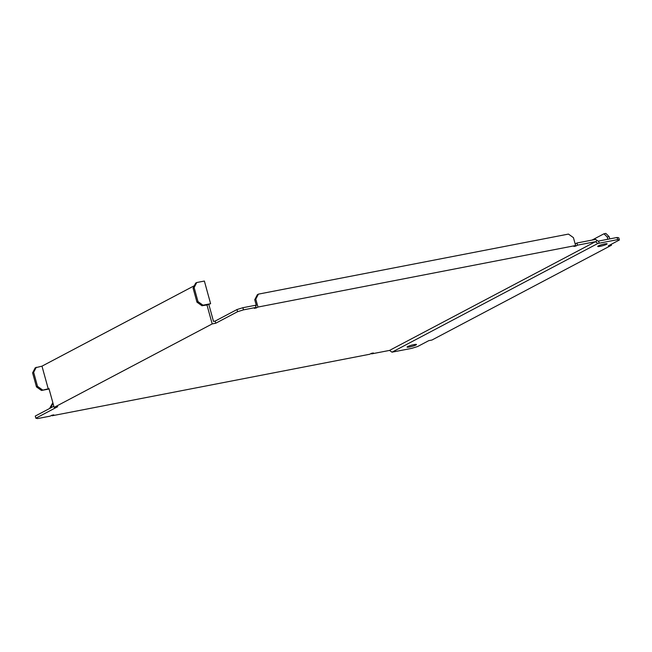 <?xml version="1.0" encoding="UTF-8"?>
<svg xmlns="http://www.w3.org/2000/svg" width="652" height="652" viewBox="0 0 652 652"><rect width="100%" height="100%" fill="white"/><g stroke="black" fill="none" stroke-linecap="round" stroke-linejoin="round"><path stroke-width="0.98" d="M604.673 243.946A4.874 0.636 164.6 0 0 599.946 245.242A4.874 0.636 164.6 0 0 597.721 246.423A4.874 0.636 164.6 0 0 600.166 246.326A4.874 0.636 164.6 0 0 604.893 245.03A4.874 0.636 164.6 0 0 607.118 243.84A4.874 0.636 164.6 0 0 604.673 243.946M414.036 344.606A4.874 0.636 164.6 0 0 409.309 345.902A4.874 0.636 164.6 0 0 407.076 347.092A4.874 0.636 164.6 0 0 409.529 346.986A4.874 0.636 164.6 0 0 414.256 345.69A4.874 0.636 164.6 0 0 416.481 344.5A4.874 0.636 164.6 0 0 414.036 344.606M256.228 307.972L257.956 307.059L255.788 299.17L254.745 299.716L256.326 305.454L255.617 305.829L256.228 307.972L254.321 308.339L256.057 307.426L243.473 309.863L237.581 311.697L215.747 323.229L212.185 323.922L206.977 304.989L210.612 303.71L204.369 281.045L196.749 282.528L194.125 287.565L193.082 288.111L195.706 283.074L196.749 282.528M237.581 311.697L236.994 309.545L215.152 321.077L213.506 321.403L208.885 304.623M215.152 321.077L215.747 323.229M53.823 406.261L35.265 416.066L35.852 418.217L37.588 418.576L50.163 416.139L51.899 415.226L53.806 414.859L52.07 415.772L369.725 354.248L371.461 353.327L373.368 352.96L371.632 353.873L389.537 350.409L595.423 241.696L577.517 245.16L575.789 246.081L573.882 246.448L575.61 245.535L257.956 307.059M236.994 309.545L242.878 307.711L243.473 309.863M256.057 307.426L255.462 305.275L242.878 307.711M617.077 237.475L618.805 237.841L619.4 239.985L617.664 239.626L617.077 237.475L598.096 241.158L595.618 239.39L576.93 243.009L575.17 243.929L575.789 246.081M194.337 285.715L41.981 366.155L48.224 388.812L48.916 388.445L54.132 407.378L57.694 406.685L35.852 418.217M54.132 407.378L212.185 323.922M576.93 243.009L577.517 245.16M389.537 350.409L392.007 352.17L411.779 348.347L417.671 346.505L428.763 340.654L431.942 340.034L611.486 245.233L608.308 245.845L619.4 239.985M371.477 353.327L371.632 353.873M392.007 352.17L597.892 243.457L595.423 241.696M617.664 239.626L597.892 243.457M51.916 415.226L52.07 415.772M51.043 407.728L49.902 407.883L52.836 402.675M53.024 403.343L50.938 407.337M611.226 244.304L611.486 245.233M609.115 236.627L607.208 236.994L603.948 233.791L605.847 233.424L609.115 236.627L609.742 238.901M607.208 236.994L607.835 239.268M592.016 240.091L603.948 233.791M254.745 299.716L257.377 294.68L258.412 294.133L568.446 234.084L573.442 237.646L575.61 245.535M258.412 294.133L255.788 299.17M206.977 304.989L201.949 305.731L196.953 302.169L193.082 288.111M196.953 302.169L197.996 301.615L202.992 305.185L210.612 303.71M202.992 305.185L201.949 305.731M197.996 301.615L194.125 287.565M48.224 388.812L41.467 390.466L36.471 386.905L32.6 372.854L35.224 367.809L41.981 366.155M41.467 390.466L49.071 389M36.471 386.905L37.514 386.359L33.643 372.3L32.6 372.854M37.514 386.359L42.51 389.92M36.267 367.263L33.643 372.3M596.841 240.262L595.912 242.047M599.212 243.204L598.617 241.053"/></g></svg>
